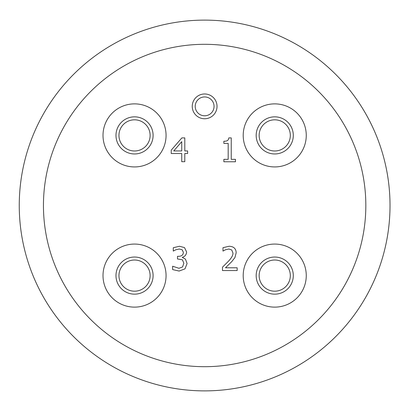 <?xml version="1.0" encoding="UTF-8"?>
<svg xmlns="http://www.w3.org/2000/svg" width="411" height="411" viewBox="0 0 411 411"><rect width="100%" height="100%" fill="white"/><g stroke="black" fill="none" stroke-linecap="round" stroke-linejoin="round"><path stroke-width="0.62" d="M197.521 112.537A9.417 9.417 0 0 0 213.54 109.439A9.417 9.417 0 0 0 202.849 97.119A9.417 9.417 0 0 0 197.521 112.537M195.276 114.484A12.392 12.392 0 0 1 202.284 94.201A12.392 12.392 0 0 1 216.35 110.41A12.392 12.392 0 0 1 195.276 114.484M182.135 249.749L179.242 249.015L175.831 249.765L173.283 251.095L173.283 247.725L179.494 246.256L184.503 247.607L186.625 252.005C186.368 254.83 184.904 256.603 182.232 257.327L185.433 259.1L187.087 263.492L184.986 268.856L179.124 271.055L172.63 269.585L172.63 266.215L178.934 268.296L182.541 266.965L183.851 263.261L182.422 259.814L177.485 258.966L177.485 256.32L178.549 256.32C181.59 256.289 183.203 254.959 183.388 252.333L182.135 249.749M181.734 141.661L173.73 150.955L181.734 150.955L181.734 141.661M187.632 150.955L187.632 153.519L184.801 153.519L184.801 161.693L181.734 161.693L181.734 153.519L171.228 153.519L171.228 150.164L181.868 137.901L184.801 137.901L184.801 150.955L187.632 150.955M235.467 159.345L235.467 161.77L223.861 161.77L223.861 159.345L228.177 159.345L228.177 143.398L223.861 143.398L223.861 141.22C227.026 141.399 228.665 140.295 228.778 137.901L231.244 137.901L231.244 159.345L235.467 159.345M237.157 267.792L237.157 270.551L222.485 270.551L222.485 267.176L228.233 261.453C231.614 257.903 233.181 255.077 232.934 252.965L231.758 249.98L228.85 249.015L225.475 249.765L222.988 251.08L222.988 247.684L229.081 246.256C233.669 246.43 236.032 248.609 236.176 252.796L234.943 257.558L231.758 261.622L225.475 267.792L237.157 267.792M365.831 205.5A161.194 161.194 0 0 1 124.04 345.096A161.194 161.194 0 0 1 124.04 65.904A161.194 161.194 0 0 1 365.831 205.5M306.262 275.601A31.524 31.524 0 0 0 258.971 248.295A31.524 31.524 0 0 0 258.971 302.902A31.524 31.524 0 0 0 306.262 275.601M243.209 135.399A31.524 31.524 0 0 0 274.738 166.928A31.524 31.524 0 0 0 306.262 135.399A31.524 31.524 0 0 0 274.738 103.875A31.524 31.524 0 0 0 243.209 135.399M166.065 135.399A31.524 31.524 0 0 0 118.774 108.098A31.524 31.524 0 0 0 118.774 162.705A31.524 31.524 0 0 0 166.065 135.399M166.065 275.601A31.524 31.524 0 0 0 118.774 248.295A31.524 31.524 0 0 0 118.774 302.902A31.524 31.524 0 0 0 166.065 275.601M390.018 205.5A185.382 185.382 0 0 1 111.946 366.047A185.382 185.382 0 0 1 111.946 44.953A185.382 185.382 0 0 1 390.018 205.5M260.923 142.617A15.582 15.582 0 0 0 287.89 143.758A15.582 15.582 0 0 0 275.391 119.832A15.582 15.582 0 0 0 260.923 142.617M258.288 143.994A18.557 18.557 0 0 1 275.519 116.858A18.557 18.557 0 0 1 290.402 145.35A18.557 18.557 0 0 1 258.288 143.994M139.288 120.557A15.582 15.582 0 0 0 119.308 138.713A15.582 15.582 0 0 0 145.016 146.933A15.582 15.582 0 0 0 139.288 120.557M140.192 117.726A18.557 18.557 0 0 1 147.02 149.136A18.557 18.557 0 0 1 116.405 139.344A18.557 18.557 0 0 1 140.192 117.726M259.202 276.88A15.582 15.582 0 0 0 283.611 288.409A15.582 15.582 0 0 0 281.391 261.509A15.582 15.582 0 0 0 259.202 276.88M256.238 277.122A18.557 18.557 0 0 1 282.665 258.822A18.557 18.557 0 0 1 285.301 290.854A18.557 18.557 0 0 1 256.238 277.122M132.871 291.096A15.582 15.582 0 0 0 148.787 269.292A15.582 15.582 0 0 0 121.954 266.41A15.582 15.582 0 0 0 132.871 291.096M132.553 294.05A18.557 18.557 0 0 1 119.55 264.653A18.557 18.557 0 0 1 151.51 268.09A18.557 18.557 0 0 1 132.553 294.05"/></g></svg>
